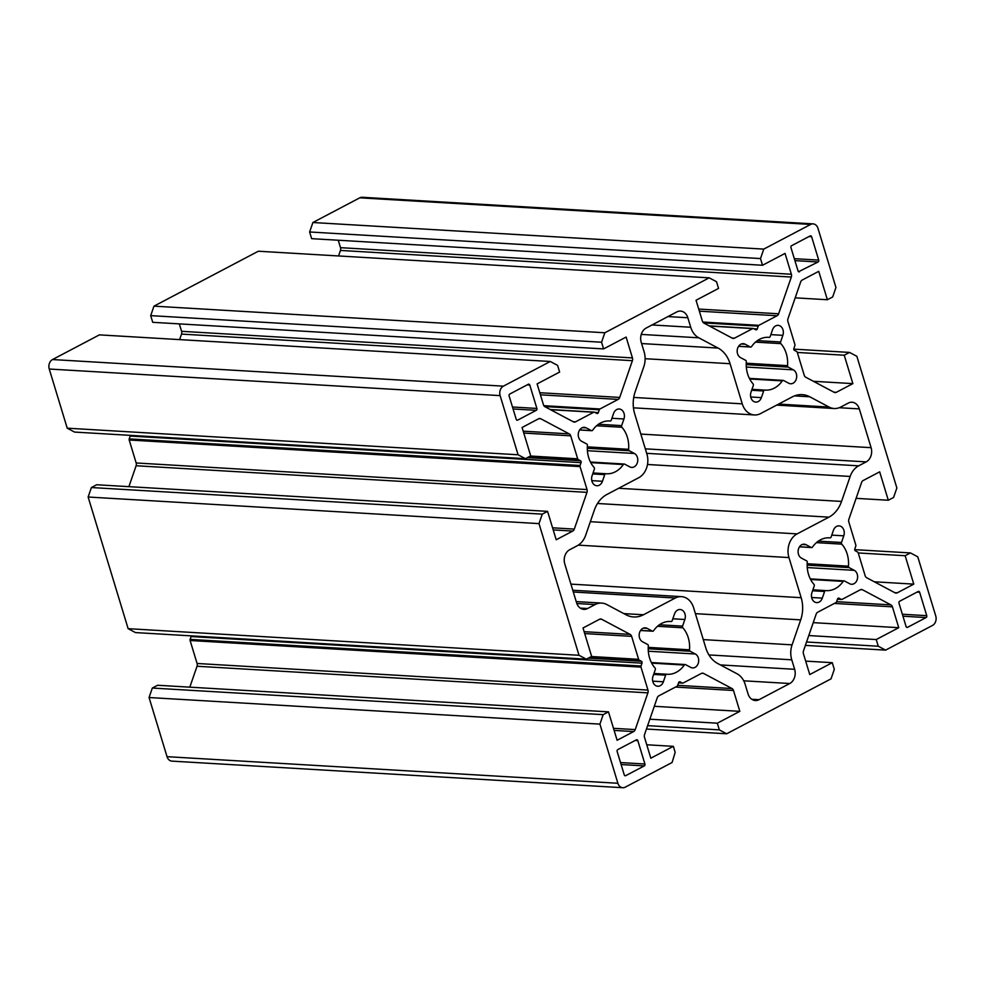 <?xml version="1.0" encoding="UTF-8"?>
<svg xmlns="http://www.w3.org/2000/svg" width="985" height="985" viewBox="0 0 985 985"><rect width="100%" height="100%" fill="white"/><g stroke="black" fill="none" stroke-linecap="round" stroke-linejoin="round"><path stroke-width="1.48" d="M787.544 365.657A1.453 1.133 93.4 0 0 788.209 367.097L793.344 369.831A7.252 5.664 -86.6 0 1 796.533 378.092A7.252 5.664 -86.6 0 1 790.61 383.768A7.252 5.664 -86.6 0 1 788.726 383.227L783.58 380.493A1.453 1.133 93.4 0 0 782.287 380.899A26.447 20.685 -86.6 0 1 765.382 390.122A26.447 20.685 -86.6 0 1 764.828 390.085A1.453 1.133 93.4 0 0 763.67 390.983L761.38 397.62A7.252 5.664 -86.6 0 1 755.766 402.102A7.252 5.664 -86.6 0 1 750.902 397.657A7.252 5.664 -86.6 0 1 751.013 392.116L753.303 385.467A1.453 1.133 93.4 0 0 753.033 383.818A26.447 20.685 -86.6 0 1 747.603 373.894A26.447 20.685 -86.6 0 1 746.334 361.79A1.453 1.133 93.4 0 0 745.67 360.338L740.535 357.617A7.252 5.664 -86.6 0 1 737.543 353.701A7.252 5.664 -86.6 0 1 743.269 343.679A7.252 5.664 -86.6 0 1 745.153 344.221L750.287 346.954A1.453 1.133 93.4 0 0 751.592 346.548A26.447 20.685 -86.6 0 1 768.497 337.313A26.447 20.685 -86.6 0 1 769.051 337.363A1.453 1.133 93.4 0 0 770.208 336.464L772.499 329.827A7.252 5.664 -86.6 0 1 778.113 325.346A7.252 5.664 -86.6 0 1 782.866 335.331L780.576 341.98A1.453 1.133 93.4 0 0 780.846 343.63A26.447 20.685 -86.6 0 1 787.544 365.657L746.261 363.219M841.486 542.489A1.453 1.133 93.4 0 0 841.769 544.139A26.447 20.685 -86.6 0 1 848.454 566.166A1.453 1.133 93.4 0 0 849.119 567.606L854.266 570.34A7.252 5.664 -86.6 0 1 857.455 578.601A7.252 5.664 -86.6 0 1 851.533 584.277A7.252 5.664 -86.6 0 1 849.649 583.736L844.502 581.002A1.453 1.133 93.4 0 0 843.197 581.396A26.447 20.685 -86.6 0 1 826.304 590.631A26.447 20.685 -86.6 0 1 825.738 590.594A1.453 1.133 93.4 0 0 824.593 591.48L822.303 598.129A7.252 5.664 -86.6 0 1 816.688 602.611A7.252 5.664 -86.6 0 1 811.812 598.166A7.252 5.664 -86.6 0 1 811.936 592.625L814.226 585.976A1.453 1.133 93.4 0 0 813.955 584.327A26.447 20.685 -86.6 0 1 808.525 574.403A26.447 20.685 -86.6 0 1 807.257 562.3A1.453 1.133 93.4 0 0 806.592 560.847L801.458 558.126A7.252 5.664 -86.6 0 1 798.466 554.21A7.252 5.664 -86.6 0 1 804.191 544.188A7.252 5.664 -86.6 0 1 806.075 544.73L811.209 547.451A1.453 1.133 93.4 0 0 812.514 547.057A26.447 20.685 -86.6 0 1 829.419 537.822A26.447 20.685 -86.6 0 1 829.973 537.872A1.453 1.133 93.4 0 0 831.131 536.973L833.421 530.336A7.252 5.664 -86.6 0 1 839.023 525.855A7.252 5.664 -86.6 0 1 843.776 535.84L841.486 542.489L818.338 541.122M621.646 425.631A1.453 1.133 93.4 0 0 621.917 427.281A26.447 20.685 -86.6 0 1 628.615 449.308A1.453 1.133 93.4 0 0 629.28 450.748L634.414 453.482A7.252 5.664 -86.6 0 1 637.603 461.743A7.252 5.664 -86.6 0 1 631.68 467.419A7.252 5.664 -86.6 0 1 629.797 466.878L624.662 464.144A1.453 1.133 93.4 0 0 623.357 464.538A26.447 20.685 -86.6 0 1 606.452 473.773A26.447 20.685 -86.6 0 1 605.898 473.736A1.453 1.133 93.4 0 0 604.741 474.622L602.451 481.271A7.252 5.664 -86.6 0 1 596.848 485.753A7.252 5.664 -86.6 0 1 591.973 481.308A7.252 5.664 -86.6 0 1 592.083 475.767L594.374 469.119A1.453 1.133 93.4 0 0 594.103 467.469A26.447 20.685 -86.6 0 1 588.673 457.545A26.447 20.685 -86.6 0 1 587.417 445.442A1.453 1.133 93.4 0 0 586.74 443.989L581.606 441.268A7.252 5.664 -86.6 0 1 578.614 437.352A7.252 5.664 -86.6 0 1 584.339 427.33A7.252 5.664 -86.6 0 1 586.223 427.872L591.369 430.593A1.453 1.133 93.4 0 0 592.674 430.199A26.447 20.685 -86.6 0 1 609.567 420.964A26.447 20.685 -86.6 0 1 610.134 421.014A1.453 1.133 93.4 0 0 611.279 420.115L613.569 413.478A7.252 5.664 -86.6 0 1 619.183 408.997A7.252 5.664 -86.6 0 1 623.936 418.982L621.646 425.631L598.498 424.264M682.568 626.128A1.453 1.133 93.4 0 0 682.839 627.79A26.447 20.685 -86.6 0 1 689.525 649.817A1.453 1.133 93.4 0 0 690.202 651.257L695.336 653.991A7.252 5.664 -86.6 0 1 698.525 662.252A7.252 5.664 -86.6 0 1 692.603 667.916A7.252 5.664 -86.6 0 1 690.719 667.387L685.572 664.653A1.453 1.133 93.4 0 0 684.279 665.047A26.447 20.685 -86.6 0 1 667.374 674.282A26.447 20.685 -86.6 0 1 666.82 674.245A1.453 1.133 93.4 0 0 665.663 675.131L663.373 681.78A7.252 5.664 -86.6 0 1 657.758 686.262A7.252 5.664 -86.6 0 1 652.895 681.817A7.252 5.664 -86.6 0 1 653.006 676.264L655.296 669.628A1.453 1.133 93.4 0 0 655.025 667.978A26.447 20.685 -86.6 0 1 649.595 658.054A26.447 20.685 -86.6 0 1 648.327 645.951A1.453 1.133 93.4 0 0 647.662 644.498L642.528 641.764A7.252 5.664 -86.6 0 1 639.536 637.861A7.252 5.664 -86.6 0 1 645.261 627.839A7.252 5.664 -86.6 0 1 647.145 628.368L652.279 631.102A1.453 1.133 93.4 0 0 653.584 630.708A26.447 20.685 -86.6 0 1 670.489 621.473A26.447 20.685 -86.6 0 1 671.044 621.523A1.453 1.133 93.4 0 0 672.201 620.624L674.491 613.987A7.252 5.664 -86.6 0 1 680.106 609.506A7.252 5.664 -86.6 0 1 684.858 619.491L682.568 626.128L659.421 624.761M793.861 349.552A1.453 1.133 93.4 0 0 794.464 350.328L796.656 351.497A1.453 1.133 -86.6 0 1 797.259 352.285L804.24 375.26A3.62 2.832 93.4 0 0 805.73 377.206L834.16 392.325A3.62 2.832 93.4 0 0 835.108 392.596A3.62 2.832 93.4 0 0 836.339 392.313L852.862 383.621L844.231 355.216L849.538 352.421L856.864 356.324L896.867 487.981L893.592 497.462L888.298 500.245L879.667 471.84L863.143 480.545A3.62 2.832 93.4 0 0 861.567 482.502L848.885 519.255A3.62 2.832 93.4 0 0 848.836 522.025L855.805 545A1.453 1.133 -86.6 0 1 855.793 546.109L854.808 548.953A1.453 1.133 93.4 0 0 855.386 550.837L857.578 552.006A1.453 1.133 -86.6 0 1 858.181 552.794L865.162 575.757A3.62 2.832 93.4 0 0 866.652 577.715L895.082 592.835A3.62 2.832 93.4 0 0 896.03 593.093A3.62 2.832 93.4 0 0 897.249 592.822L913.784 584.13L905.153 555.725L910.448 552.93L917.774 556.821L935.75 615.97A7.252 5.664 -86.6 0 1 932.487 625.45L885.601 650.125L878.275 646.234L876.244 639.548L898.751 627.691L892.422 606.846A3.62 2.832 93.4 0 0 890.92 604.888L862.491 589.769A3.62 2.832 93.4 0 0 861.555 589.51A3.62 2.832 93.4 0 0 860.324 589.781L842.113 599.36A1.453 1.133 -86.6 0 1 841.252 599.372L839.048 598.203A1.453 1.133 93.4 0 0 837.545 598.991L836.573 601.835A1.453 1.133 -86.6 0 1 835.933 602.611L817.735 612.202A3.62 2.832 93.4 0 0 816.159 614.16L803.477 650.913A3.62 2.832 93.4 0 0 803.415 653.683L809.756 674.54L832.276 662.683L834.307 669.369L831.032 678.85L726.671 733.776L719.346 729.873L717.314 723.199L739.833 711.342L733.493 690.485A3.62 2.832 93.4 0 0 732.003 688.54L703.561 673.42A3.62 2.832 93.4 0 0 702.625 673.149A3.62 2.832 93.4 0 0 701.394 673.432L683.184 683.011A1.453 1.133 -86.6 0 1 682.322 683.011L680.118 681.854A1.453 1.133 93.4 0 0 678.628 682.642L677.643 685.474A1.453 1.133 -86.6 0 1 677.015 686.262L658.805 695.853A3.62 2.832 93.4 0 0 657.229 697.811L644.547 734.564A3.62 2.832 93.4 0 0 644.498 737.334L650.826 758.191L673.346 746.334L675.168 752.355L672.102 762.488L625.229 787.175A7.252 5.664 -86.6 0 1 622.766 787.717A7.252 5.664 -86.6 0 1 617.89 783.272L599.927 724.123L603.189 714.654L608.484 711.859L617.115 740.264L633.65 731.572A3.62 2.832 93.4 0 0 635.226 729.602L647.896 692.861A3.62 2.832 93.4 0 0 647.958 690.079L640.976 667.116A1.453 1.133 -86.6 0 1 641.001 666.008L641.986 663.164A1.453 1.133 93.4 0 0 641.407 661.267L639.203 660.098A1.453 1.133 -86.6 0 1 638.612 659.322L631.631 636.347A3.62 2.832 93.4 0 0 630.141 634.389L601.7 619.282A3.62 2.832 93.4 0 0 600.764 619.011A3.62 2.832 93.4 0 0 599.533 619.282L583.009 627.987L591.64 656.392L586.334 659.174L579.008 655.284L539.004 523.614L542.267 514.145L547.574 511.363L556.205 539.768L572.728 531.063A3.62 2.832 93.4 0 0 574.304 529.093L586.986 492.352A3.62 2.832 93.4 0 0 587.035 489.582L580.054 466.607A1.453 1.133 -86.6 0 1 580.079 465.499L581.064 462.654A1.453 1.133 93.4 0 0 580.485 460.758L578.293 459.589A1.453 1.133 -86.6 0 1 577.69 458.813L570.709 435.838A3.62 2.832 93.4 0 0 569.219 433.88L540.79 418.773A3.62 2.832 93.4 0 0 539.842 418.502A3.62 2.832 93.4 0 0 538.61 418.773L522.087 427.478L530.718 455.883L525.424 458.678L518.085 454.774L500.121 395.625A7.252 5.664 -86.6 0 1 503.384 386.157L550.27 361.483L557.596 365.373L559.628 372.059L537.108 383.904L543.449 404.761A3.62 2.832 93.4 0 0 544.939 406.719L573.381 421.826A3.62 2.832 93.4 0 0 574.317 422.097A3.62 2.832 93.4 0 0 575.548 421.826L593.758 412.235A1.453 1.133 -86.6 0 1 594.62 412.235L596.824 413.404A1.453 1.133 93.4 0 0 598.326 412.616L599.299 409.772A1.453 1.133 -86.6 0 1 599.927 408.984L618.137 399.405A3.62 2.832 93.4 0 0 619.713 397.435L632.395 360.682A3.62 2.832 93.4 0 0 632.444 357.912L626.115 337.067L603.596 348.912L601.564 342.226L604.839 332.758L709.2 277.832L716.526 281.722L718.558 288.408L696.038 300.253L702.379 321.11A3.62 2.832 93.4 0 0 703.869 323.068L732.298 338.175A3.62 2.832 93.4 0 0 733.246 338.446A3.62 2.832 93.4 0 0 734.478 338.175L752.688 328.584A1.453 1.133 -86.6 0 1 753.55 328.584L755.754 329.753A1.453 1.133 93.4 0 0 757.243 328.965L758.228 326.121A1.453 1.133 -86.6 0 1 758.856 325.333L777.067 315.754A3.62 2.832 93.4 0 0 778.642 313.784L791.312 277.044A3.62 2.832 93.4 0 0 791.374 274.261L785.045 253.416L762.525 265.26L760.494 258.575L763.757 249.106L810.643 224.432A7.252 5.664 -86.6 0 1 813.105 223.878A7.252 5.664 -86.6 0 1 817.969 228.323L835.945 287.472L832.682 296.953L827.375 299.736L818.744 271.331L802.221 280.036A3.62 2.832 93.4 0 0 800.645 281.993L787.975 318.746A3.62 2.832 93.4 0 0 787.914 321.516L794.895 344.491A1.453 1.133 -86.6 0 1 794.87 345.6L793.885 348.444A1.453 1.133 93.4 0 0 793.861 349.552M856.1 498.348L888.298 500.245M874.323 581.79L913.784 584.13M858.23 552.954L905.153 555.725M854.709 549.642L910.448 552.93M805.385 645.397L885.601 650.125M806.555 641.998L878.275 646.234M808.771 635.559L876.244 639.548M813.228 622.643L898.751 627.691M805.681 661.12L832.276 662.683M646.455 729.035L726.671 733.776M647.625 725.649L719.346 729.873M649.841 719.21L717.314 723.199M654.299 706.294L739.833 711.342M646.751 744.771L673.346 746.334M622.766 787.717L171.895 761.122A7.252 5.664 -86.6 0 1 167.031 756.677L149.055 697.528L599.927 724.123M149.055 697.528L152.318 688.047L603.189 714.654M152.318 688.047L157.625 685.264L608.484 711.859M189.822 687.161L197.025 666.254A3.62 2.832 93.4 0 0 197.086 663.484L190.105 640.509A1.453 1.133 -86.6 0 1 190.13 639.4L191.115 636.556A1.453 1.133 93.4 0 0 191.213 635.867M579.008 655.284L128.136 628.676L135.462 632.579L586.334 659.174M128.136 628.676L88.133 497.019L539.004 523.614M88.133 497.019L91.408 487.538L542.267 514.145M91.408 487.538L96.702 484.755L547.574 511.363M128.9 486.652L136.115 465.745A3.62 2.832 93.4 0 0 136.164 462.975L129.195 440A1.453 1.133 -86.6 0 1 129.207 438.891L130.192 436.047A1.453 1.133 93.4 0 0 130.291 435.358M518.085 454.774L67.226 428.179L74.552 432.07L525.424 458.678M67.226 428.179L49.25 369.03A7.252 5.664 -86.6 0 1 52.513 359.55L99.399 334.875L550.27 361.483M179.615 339.603L181.523 334.087A3.62 2.832 93.4 0 0 181.585 331.317L179.319 323.88M601.564 342.226L150.693 315.631L152.724 322.317L603.596 348.912M150.693 315.631L153.968 306.15L604.839 332.758M153.968 306.15L258.329 251.224L709.2 277.832M338.544 255.965L340.453 250.436A3.62 2.832 93.4 0 0 340.502 247.666L338.249 240.229M760.494 258.575L309.622 231.98L311.654 238.666L762.525 265.26M309.622 231.98L312.898 222.511L763.757 249.106M312.898 222.511L359.771 197.825A7.252 5.664 -86.6 0 1 362.234 197.283L813.105 223.878M795.178 297.839L827.375 299.736M813.401 381.293L852.862 383.621M797.308 352.445L844.231 355.216M793.787 349.133L849.538 352.421M848.331 403.062A10.872 8.496 -86.6 0 1 852.013 402.237A10.872 8.496 -86.6 0 1 859.314 408.898L871.097 447.67A10.872 8.496 -86.6 0 1 866.197 461.879L858.674 465.831A19.565 15.304 93.4 0 0 850.166 476.444L841.547 501.427A28.984 22.667 -86.6 0 1 828.939 517.15L797.136 533.882A18.112 14.172 93.4 0 0 788.96 557.572L801.162 597.698A28.984 22.667 -86.6 0 1 800.694 619.873L792.075 644.855A19.565 15.304 93.4 0 0 791.768 659.815L794.649 669.308A10.872 8.496 -86.6 0 1 789.748 683.516L759.029 699.695A10.872 8.496 -86.6 0 1 755.335 700.52A10.872 8.496 -86.6 0 1 748.034 693.846L745.153 684.353A19.565 15.304 93.4 0 0 737.075 673.802L717.757 663.533A28.984 22.667 -86.6 0 1 705.802 647.896L693.612 607.757A18.112 14.172 93.4 0 0 681.435 596.639A18.112 14.172 93.4 0 0 675.291 598.018L643.476 614.763A28.984 22.667 -86.6 0 1 633.65 616.967A28.984 22.667 -86.6 0 1 626.115 614.812L606.785 604.544A19.565 15.304 93.4 0 0 601.7 603.091A19.565 15.304 93.4 0 0 595.063 604.581L587.54 608.545A10.872 8.496 -86.6 0 1 583.859 609.37A10.872 8.496 -86.6 0 1 576.557 602.697L564.774 563.937A10.872 8.496 -86.6 0 1 569.675 549.729L577.198 545.764A19.565 15.304 93.4 0 0 585.706 535.163L594.324 510.168A28.984 22.667 -86.6 0 1 606.932 494.458L638.736 477.713A18.112 14.172 93.4 0 0 646.899 454.036L634.709 413.897A28.984 22.667 -86.6 0 1 635.177 391.735L643.796 366.752A19.565 15.304 93.4 0 0 644.104 351.78L641.223 342.287A10.872 8.496 -86.6 0 1 646.123 328.079L676.843 311.913A10.872 8.496 -86.6 0 1 680.537 311.088A10.872 8.496 -86.6 0 1 687.838 317.749L690.719 327.242A19.565 15.304 93.4 0 0 698.784 337.806L718.114 348.074A28.984 22.667 -86.6 0 1 730.07 363.711L742.259 403.85A18.112 14.172 93.4 0 0 754.436 414.956A18.112 14.172 93.4 0 0 760.58 413.577L792.396 396.844A28.984 22.667 -86.6 0 1 802.221 394.64A28.984 22.667 -86.6 0 1 809.756 396.783L829.087 407.064A19.565 15.304 93.4 0 0 834.172 408.504A19.565 15.304 93.4 0 0 840.808 407.014L848.331 403.062M509.122 395.933A1.453 1.133 -86.6 0 1 509.774 394.037L528.317 384.273A1.453 1.133 -86.6 0 1 529.782 385.049L536.887 408.443A1.453 1.133 -86.6 0 1 536.234 410.339L517.691 420.102A1.453 1.133 -86.6 0 1 516.226 419.315L509.122 395.933M644.916 764.015A1.453 1.133 -86.6 0 1 644.264 765.911L625.721 775.663A1.453 1.133 -86.6 0 1 624.256 774.887L617.152 751.493A1.453 1.133 -86.6 0 1 617.804 749.597L636.347 739.846A1.453 1.133 -86.6 0 1 637.812 740.621L644.916 764.015L620.513 762.575M918.18 591.505A1.453 1.133 -86.6 0 1 919.645 592.28L926.75 615.674A1.453 1.133 -86.6 0 1 926.097 617.57L907.554 627.322A1.453 1.133 -86.6 0 1 906.089 626.546L898.985 603.152A1.453 1.133 -86.6 0 1 899.637 601.256L918.18 591.505M799.524 271.762A1.453 1.133 -86.6 0 1 798.059 270.986L790.955 247.592A1.453 1.133 -86.6 0 1 791.608 245.696L810.15 235.932A1.453 1.133 -86.6 0 1 811.615 236.72L818.72 260.102A1.453 1.133 -86.6 0 1 818.067 261.998L798.552 271.7M750.73 396.992L761.38 397.62M757.428 340.613L780.576 341.98M807.171 563.728L848.454 566.166M811.652 597.501L822.303 598.129M587.331 446.87L628.615 449.308M591.8 480.643L602.451 481.271M648.253 647.379L689.525 649.817M652.723 681.152L663.373 681.78M894.799 592.674L897.249 592.822M834.406 603.423L892.422 606.846M836.622 601.687L890.92 604.888M860.582 589.658L862.491 589.769M837.496 599.151L841.252 599.372M838.284 598.154L839.048 598.203M675.488 687.074L733.493 690.485M677.692 685.338L732.003 688.54M701.652 673.309L703.561 673.42M678.567 682.802L682.322 683.011M679.354 681.805L680.118 681.854M167.031 756.677L617.89 783.272M614.123 730.414L633.65 731.572M613.495 728.321L635.226 729.602M197.025 666.254L647.896 692.861M197.086 663.484L647.958 690.079M190.105 640.509L640.976 667.116M190.13 639.4L641.001 666.008M191.115 636.556L641.986 663.164M588.316 658.14L641.407 661.267M590.089 657.204L639.203 660.098M591.369 656.527L638.612 659.322M584.708 633.577L631.631 636.347M584.13 631.68L630.141 634.389M599.791 619.171L601.7 619.282M553.213 529.905L572.728 531.063M552.573 527.812L574.304 529.093M136.115 465.745L586.986 492.352M136.164 462.975L587.035 489.582M129.195 440L580.054 466.607M129.207 438.891L580.079 465.499M130.192 436.047L581.064 462.654M527.394 457.631L580.485 460.758M529.167 456.695L578.293 459.589M530.447 456.03L577.69 458.813M523.786 433.068L570.709 435.838M523.207 431.171L569.219 433.88M538.881 418.662L540.79 418.773M49.25 369.03L500.121 395.625M52.513 359.55L503.384 386.157M573.085 421.678L575.548 421.826M550.529 409.686L593.758 412.235M594.965 412.419L598.326 412.616M544.68 406.546L599.299 409.772M543.868 405.685L599.927 408.984M540.433 394.813L618.137 399.405M539.792 392.719L619.713 397.435M181.523 334.087L632.395 360.682M181.585 331.317L632.444 357.912M732.015 338.027L734.478 338.175M709.459 326.035L752.688 328.584M753.894 328.768L757.243 328.965M703.598 322.895L758.228 326.121M702.785 322.033L758.856 325.333M699.35 311.174L777.067 315.754M698.722 309.068L778.642 313.784M340.453 250.436L791.312 277.044M340.502 247.666L791.374 274.261M359.771 197.825L810.643 224.432M833.876 392.165L836.339 392.313M672.841 618.777L684.858 619.491M640.595 630.412L652.279 631.102M643.328 628.147L647.145 628.368M653.646 674.429L665.663 675.131M653.966 673.481L666.759 674.232L653.966 673.481M651.676 663.127L684.279 665.047M648.327 651.22L695.336 653.991M648.229 648.783L690.202 651.257M657.487 626.288L682.839 627.79M611.919 418.268L623.936 418.982M579.685 429.903L591.369 430.593M582.406 427.638L586.223 427.872M592.724 473.92L604.741 474.622M593.044 472.972L605.837 473.736L593.044 472.972M590.754 462.618L623.357 464.538M587.405 450.711L634.414 453.482M587.306 448.273L629.28 450.748M596.565 425.779L621.917 427.281M839.245 407.716L859.314 408.898M778.63 404.084L829.087 407.064M794.489 395.884L809.756 396.783M633.724 397.435L742.259 403.85M645.113 358.7L730.07 363.711M641.604 343.556L718.114 348.074M641.26 334.408L698.784 337.806M652.045 324.964L690.719 327.242M667.978 316.579L687.838 317.749M580.288 608.114L587.54 608.545M576.828 603.51L595.063 604.581M623.825 613.606L643.476 614.763M573.307 591.997L675.291 598.018M751.777 699.264L759.029 699.695M743.712 680.807L789.748 683.516M720.392 664.924L794.649 669.308M708.929 654.926L791.768 659.815M703.29 639.61L792.075 644.855M695.398 613.655L800.694 619.873M570.906 584.117L801.162 597.698M578.281 545.136L788.96 557.572M590.347 521.693L797.136 533.882M597.501 503.495L828.939 517.15M618.666 488.277L841.547 501.427M647.49 464.489L850.166 476.444M646.689 453.334L858.674 465.831M645.323 448.84L866.197 461.879M640.841 434.077L871.097 447.67M516.731 420.041L517.691 420.102M513.087 408.972L536.234 410.339M512.483 407.002L536.887 408.443M527.135 384.901L529.782 385.049M621.116 764.545L644.264 765.911M635.165 740.461L637.812 740.621M624.761 775.614L625.721 775.663M799.524 546.761L811.209 547.451M802.258 544.496L806.075 544.73M812.576 590.778L824.593 591.48M825.713 590.594L812.896 589.83L825.676 590.594M810.606 579.476L843.197 581.396M807.244 567.569L854.266 570.34M807.146 565.131L849.119 567.606M816.405 542.637L841.769 544.139M831.759 535.126L843.776 535.84M916.998 592.12L919.645 592.28M906.582 627.273L907.554 627.322M902.949 616.204L926.097 617.57M902.346 614.234L926.75 615.674M755.495 342.127L780.846 343.63M770.849 334.629L782.866 335.331M738.602 346.264L750.287 346.954M741.336 343.987L745.153 344.221M751.654 390.269L763.67 390.983M751.974 389.321L764.766 390.085L751.974 389.321M749.683 378.966L782.287 380.899M746.334 367.06L793.344 369.831M746.236 364.622L788.209 367.097M794.92 260.631L818.067 261.998M794.316 258.673L818.72 260.102M808.968 236.56L811.615 236.72M837.459 599.225L841.621 599.471M678.542 682.876L682.691 683.122M550.246 409.526L594.25 412.124M709.163 325.875L753.18 328.473M640.545 630.499L652.661 631.213M651.38 662.548L685.203 664.543M579.623 429.989L591.739 430.704M590.458 462.039L624.281 464.034M776.672 405.118L834.172 408.504M633.453 407.827L754.436 414.956M576.213 601.589L601.7 603.091M572.765 590.237L681.435 596.639M799.475 546.847L811.591 547.562M810.298 578.897L844.133 580.891M738.553 346.338L750.668 347.052M749.388 378.388L783.21 380.395"/></g></svg>
